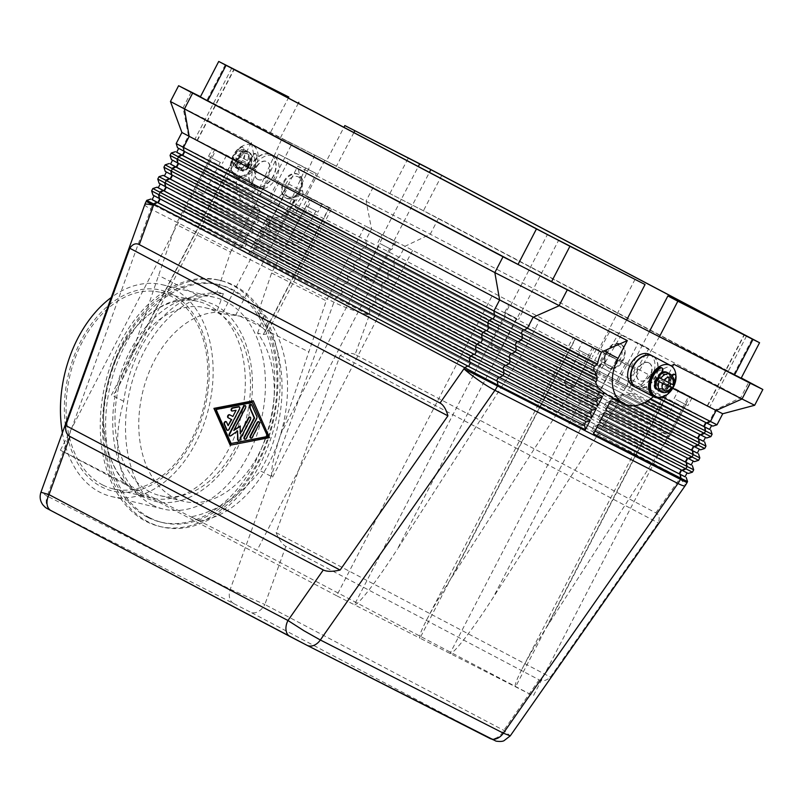 <?xml version="1.0" encoding="UTF-8"?>
<svg xmlns="http://www.w3.org/2000/svg" width="803" height="803" viewBox="0 0 803 803"><rect width="100%" height="100%" fill="white"/><g stroke="black" fill="none" stroke-linecap="round" stroke-linejoin="round"><path stroke-width="0.6" stroke-dasharray="4.01 3.01" d="M150.161 491.958A96.631 65.675 -76.4 0 1 120.942 378.805A96.631 65.675 -76.4 0 1 205.427 307.76A96.631 65.675 -76.4 0 1 215.345 311.434A96.631 65.675 -76.4 0 1 244.564 424.596A96.631 65.675 -76.4 0 1 160.078 495.632A96.631 65.675 -76.4 0 1 150.161 491.958M231.816 284.894A126.683 86.092 103.6 0 0 218.817 280.076A126.683 86.092 103.6 0 0 108.054 373.214A126.683 86.092 103.6 0 0 146.367 521.559A126.683 86.092 103.6 0 0 159.365 526.377A126.683 86.092 103.6 0 0 270.129 433.239A126.683 86.092 103.6 0 0 231.816 284.894M148.585 522.091A126.683 86.092 -76.4 0 1 110.282 373.746A126.683 86.092 -76.4 0 1 221.036 280.618A126.683 86.092 -76.4 0 1 234.034 285.426A126.683 86.092 -76.4 0 1 272.347 433.781A126.683 86.092 -76.4 0 1 161.584 526.909A126.683 86.092 -76.4 0 1 148.585 522.091M355.117 354.474C351.584 352.698 346.595 352.979 340.141 355.338L276.132 532.62C279.103 539.877 282.335 544.464 285.828 546.381L539.124 679.83C542.627 681.586 546.401 680.693 550.446 677.13L658.259 522.924C660.066 518.126 659.253 514.783 655.84 512.896L355.117 354.474L369.31 315.167A26.67 3.132 19.9 0 1 351.062 309.476A26.67 3.132 19.9 0 1 333.897 302.229L150.864 209.051L47.216 496.103L230.25 589.282L264.839 604.498A13.34 9.194 -62.2 0 1 258.104 611.645A13.34 9.194 -62.2 0 1 250.506 612.157L50.589 510.236A13.34 9.656 117 0 1 46.544 504.605A13.34 9.656 117 0 1 47.216 496.103L40.933 492.249M285.828 546.381L264.839 604.498L503.782 730.379L510.256 735.879M539.124 679.83L503.782 730.379A13.34 9.194 -62.2 0 1 497.047 737.525A13.34 9.194 -62.2 0 1 489.449 738.037L250.506 612.157M741.149 378.233L423.422 210.767L326.43 161.082L343.925 127.326M176.68 152.239L254.029 191.596L252.152 194.095A37.781 26.057 117.8 0 0 252.564 197.297L255.545 202.346L171.38 159.566M252.152 194.095L171.28 153.002M170.537 164.083L258.827 209.001L260.774 211.801L259.831 211.309A37.781 26.057 117.8 0 0 263.434 213.799A37.781 26.057 117.8 0 0 268.021 215.475L275.369 217.442A37.781 26.057 117.8 0 0 282.746 216.208L281.893 215.756L283.74 213.176A37.781 26.057 117.8 0 0 286.611 211.641L291.589 210.717L378.986 255.284L709.611 429.414M259.831 211.309L259.148 212.624L165.137 164.846M164.404 175.917L256.438 222.752L253.015 224.459L159.004 176.68M158.271 187.761L250.295 234.586L246.872 236.303L152.861 188.524M152.128 199.596L244.162 246.421L240.739 248.137L146.728 200.359M291.589 210.717L292.443 211.169A37.781 26.057 117.8 0 0 296.197 208.087L295.343 207.636L295.695 204.293A37.781 26.057 117.8 0 0 303.203 194.145L405.013 246.28L722.73 413.756M295.695 204.293L399.292 257.331L716.999 424.797M712.813 426.132L395.939 259.118L295.343 207.636M712.09 434.262L394.373 266.807L286.611 211.641M693.682 469.785L375.965 302.319L255.073 240.468L259.981 231.003L380.873 292.854L698.59 460.31M687.549 481.619L369.832 314.164L248.93 252.313L253.838 242.837L374.74 304.688L692.457 472.154M699.825 457.941L382.108 290.485L261.206 228.634L266.114 219.159L387.016 281.01L704.733 448.475M283.74 213.176L393.149 269.176L710.866 436.631M706.68 437.976L389.806 270.962L281.893 215.756M705.957 446.107L388.24 278.641L267.339 216.79L268.021 215.475M274.516 216.991L387.759 274.907L703.468 441.259M700.537 449.81L383.673 282.797L266.676 222.973L266.114 219.159M261.206 228.634L264.629 226.918L366.71 278.962L697.335 453.093M694.404 461.655L377.53 294.641L260.543 234.817L259.981 231.003M255.073 240.468L258.496 238.762L345.912 283.258L691.202 464.937M688.261 473.489L371.398 306.475L254.4 246.651L253.838 242.837M248.93 252.313L252.363 250.596L354.434 302.641L685.059 476.771M509.865 304.859L492.109 295.825L336.638 595.736L354.404 604.779L509.865 304.859L521.027 310.641L397.425 549.091L519.491 359.071L539.536 320.397L521.027 310.641M452.059 576.905L575.661 338.454L594.17 348.211L574.125 386.885L452.059 576.905C441.78 592.955 433.459 607.008 427.106 619.063L426.554 620.107C420.862 631.178 418.664 637.191 419.959 638.154L354.404 604.779C356.07 605.281 361.019 600.232 369.26 589.623C377.711 578.632 387.096 565.121 397.425 549.091M575.661 338.454L573.232 337.15L575.43 338.244L419.959 638.154L533.333 695.87L688.793 395.959L671.037 386.916L515.576 686.836C514.281 685.862 516.48 679.85 522.171 668.789L668.849 385.821L671.037 386.916M611.013 356.381L616.634 359.322L493.032 597.763C482.713 613.793 473.328 627.304 464.877 638.295C456.636 648.904 451.677 653.953 450.011 653.451L605.472 353.541L611.013 356.381M635.093 279.263L598.265 350.299L592.574 347.297L635.153 369.069L615.098 407.743L669.742 435.557L547.676 625.587C537.398 641.637 529.077 655.69 522.713 667.745L522.171 668.789M547.676 625.587L671.278 387.136L668.849 385.831M119.366 385.028C123.15 377.52 126.954 368.186 130.789 357.004L233.372 159.104L235.801 160.419L233.603 159.325L111.436 395.016C112.942 395.588 115.471 392.476 119.035 385.681L119.366 385.028M272.618 477.062L394.785 241.382L383.623 235.6L281.04 433.5C277.256 444.701 274.516 454.578 272.819 463.15C271.243 471.481 271.183 476.119 272.618 477.062L260.343 470.819C239.565 496.445 216.519 511.772 191.214 516.801L198.813 520.886A115.572 78.543 103.6 0 0 279.655 437.394A115.572 78.543 103.6 0 0 264.338 314.505L257.984 312.969L271.605 273.01L310.48 198.03L306.375 195.942L312.076 198.943L302.872 216.7L268.543 199.154L289 159.687L316.322 173.599L295.865 213.056M235.53 315.479L299.168 192.7L288.006 186.918L222.321 313.652L239.967 316.141A96.631 65.675 -76.4 0 1 241.884 316.553A96.631 65.675 -76.4 0 1 251.801 320.226A96.631 65.675 -76.4 0 1 262.451 327.584L265.582 330.776L266.676 333.978L263.294 334.52L257.602 333.145A96.631 65.675 -76.4 0 1 262.531 446.167A96.631 65.675 -76.4 0 1 183.857 501.373A96.631 65.675 -76.4 0 1 173.94 497.699A96.631 65.675 -76.4 0 1 142.342 393.48A96.631 65.675 -76.4 0 1 216.629 312.277L222.321 313.652M364.953 275.83L373.315 280.187L364.953 275.83M381.325 244.263L389.676 248.619L381.325 244.263M379.839 243.48L391.734 249.683L379.839 243.48M393.902 240.84L382.007 234.637L393.902 240.84M587.394 394.323L595.746 398.679L587.394 394.323M603.756 362.755L612.107 367.112L603.756 362.755M602.27 361.972L614.165 368.175L602.27 361.972M616.333 359.332L604.438 353.119L616.333 359.332M291.198 238.28L299.549 242.647L291.198 238.28M307.559 206.712L315.91 211.069L307.559 206.712M306.084 205.929L317.968 212.133L306.084 205.929M320.136 203.289L308.252 197.086L320.136 203.289M661.15 431.873L669.501 436.23L661.15 431.873M677.511 400.296L685.872 404.662L677.511 400.296M676.036 399.523L687.92 405.726L676.036 399.523M690.088 396.883L678.204 390.67L690.088 396.883M202.587 193.292L194.236 188.936L202.587 193.292M218.948 161.724L210.597 157.368L218.948 161.724M220.434 162.507L208.539 156.304L220.434 162.507M224.519 154.618L212.634 148.404L224.519 154.618M572.539 386.885L564.188 382.529L572.539 386.885M588.9 355.317L580.549 350.951L588.9 355.317M590.386 356.09L578.491 349.887L590.386 356.09M594.481 348.201L582.587 341.998L594.481 348.201M276.342 230.842L267.991 226.486L276.342 230.842M292.714 199.274L284.352 194.918L292.714 199.274M294.189 200.057L282.305 193.854L294.189 200.057M298.284 192.168L286.39 185.955L298.284 192.168M498.783 349.335L490.422 344.979L498.783 349.335M515.145 317.767L506.793 313.401L515.145 317.767M516.63 318.54L504.736 312.337L516.63 318.54M520.715 310.651L508.831 304.447L520.715 310.651M62.383 432.837A108.907 74.006 103.6 0 0 100.064 492.329A108.907 74.006 103.6 0 0 111.236 496.465A108.907 74.006 103.6 0 0 206.451 416.406A108.907 74.006 103.6 0 0 173.518 288.879A108.907 74.006 103.6 0 0 162.347 284.734A108.907 74.006 103.6 0 0 111.256 297.491M152.359 504.946A108.907 74.006 103.6 0 0 163.541 509.092A108.907 74.006 103.6 0 0 258.757 429.033A108.907 74.006 103.6 0 0 225.824 301.506A108.907 74.006 103.6 0 0 214.642 297.361A108.907 74.006 103.6 0 0 119.436 377.42A108.907 74.006 103.6 0 0 152.359 504.946M147.862 517.403A122.237 83.07 103.6 0 0 160.409 522.05A122.237 83.07 103.6 0 0 267.289 432.185A122.237 83.07 103.6 0 0 230.32 289.05A122.237 83.07 103.6 0 0 217.774 284.403A122.237 83.07 103.6 0 0 110.904 374.268A122.237 83.07 103.6 0 0 147.862 517.403M150.081 517.945A122.237 83.07 103.6 0 0 162.628 522.592A122.237 83.07 103.6 0 0 269.507 432.727A122.237 83.07 103.6 0 0 232.539 289.582A122.237 83.07 103.6 0 0 219.992 284.935A122.237 83.07 103.6 0 0 113.123 374.8A122.237 83.07 103.6 0 0 150.081 517.945M263.294 334.52L328.989 207.786L331.418 209.091L329.22 207.997L265.582 330.776M171.631 294.109A103.306 70.202 103.6 0 0 73.304 358.279A103.306 70.202 103.6 0 0 101.951 487.09A103.306 70.202 103.6 0 0 200.278 422.92A103.306 70.202 103.6 0 0 171.631 294.109M102.844 485.052A101.078 68.697 -76.4 0 1 72.28 366.69A101.078 68.697 -76.4 0 1 160.65 292.382A101.078 68.697 -76.4 0 1 171.029 296.217A101.078 68.697 -76.4 0 1 201.593 414.589A101.078 68.697 -76.4 0 1 113.213 488.897A101.078 68.697 -76.4 0 1 102.844 485.052M140.364 494.106A101.078 68.697 -76.4 0 1 109.8 375.744A101.078 68.697 -76.4 0 1 198.17 301.436A101.078 68.697 -76.4 0 1 208.549 305.281A101.078 68.697 -76.4 0 1 239.113 423.643A101.078 68.697 -76.4 0 1 150.733 497.95A101.078 68.697 -76.4 0 1 140.364 494.106M236.263 176.881A17.776 12.266 117.8 0 0 255.334 166.733A17.776 12.266 117.8 0 0 252.734 145.363A17.776 12.266 117.8 0 0 252.624 145.313A17.776 12.266 117.8 0 0 233.553 155.451A17.776 12.266 117.8 0 0 236.152 176.821A17.776 12.266 117.8 0 0 236.263 176.881M254.059 186.256A17.776 12.266 117.8 0 0 273.13 176.108A17.776 12.266 117.8 0 0 270.531 154.738A17.776 12.266 117.8 0 0 270.43 154.688A17.776 12.266 117.8 0 0 251.359 164.836A17.776 12.266 117.8 0 0 253.959 186.206A17.776 12.266 117.8 0 0 254.059 186.256M285.587 197.839A13.34 9.194 117.8 0 0 297.572 193.684A13.34 9.194 117.8 0 0 299.921 190.17A13.34 9.194 117.8 0 0 301.366 186.477A13.34 9.194 117.8 0 0 297.933 174.201A13.34 9.194 117.8 0 0 297.863 174.161A13.34 9.194 117.8 0 0 283.529 181.829A13.34 9.194 117.8 0 0 285.507 197.799A13.34 9.194 117.8 0 0 285.587 197.839M288.036 196.615A11.112 7.659 117.8 0 0 298.023 193.152A11.112 7.659 117.8 0 0 301.185 187.149A11.112 7.659 117.8 0 0 298.254 176.881A11.112 7.659 117.8 0 0 286.32 183.275A11.112 7.659 117.8 0 0 288.036 196.615M254.35 186.406A17.776 12.266 117.8 0 0 273.421 176.258A17.776 12.266 117.8 0 0 270.812 154.889A17.776 12.266 117.8 0 0 270.711 154.838A17.776 12.266 117.8 0 0 251.64 164.986A17.776 12.266 117.8 0 0 254.24 186.356A17.776 12.266 117.8 0 0 254.35 186.406M257.191 187.912A17.776 12.266 117.8 0 0 276.262 177.764A17.776 12.266 117.8 0 0 273.662 156.394A17.776 12.266 117.8 0 0 273.562 156.334A17.776 12.266 117.8 0 0 254.491 166.482A17.776 12.266 117.8 0 0 257.09 187.852A17.776 12.266 117.8 0 0 257.191 187.912M239.726 167.395A7.779 5.36 117.8 0 0 248.067 162.959A7.779 5.36 117.8 0 0 246.933 153.614A7.779 5.36 117.8 0 0 246.882 153.584A7.779 5.36 117.8 0 0 238.541 158.03A7.779 5.36 117.8 0 0 239.675 167.375A7.779 5.36 117.8 0 0 239.726 167.395M249.522 162.055A7.779 5.36 117.8 0 0 247.786 154.066A7.779 5.36 117.8 0 0 247.736 154.035A7.779 5.36 117.8 0 0 240.127 157.278A4.226 2.911 117.8 0 0 241.171 154.317A2.67 1.837 -62.2 0 1 241.271 153.684A9.997 6.896 117.8 0 0 237.347 159.295A2.218 1.536 -62.2 0 1 237.708 159.145A4.226 2.911 117.8 0 0 240.127 157.278A7.779 5.36 117.8 0 0 240.539 167.827A7.779 5.36 117.8 0 0 240.579 167.847A7.779 5.36 117.8 0 0 249.522 162.055A4.226 2.911 117.8 0 0 249.392 165.097A2.218 1.536 -62.2 0 1 249.482 165.468A9.997 6.896 117.8 0 0 251.801 159.044A9.997 6.896 117.8 0 0 248.82 152.098A9.997 6.896 117.8 0 0 248.759 152.068A9.997 6.896 117.8 0 0 241.271 153.684A2.67 1.837 117.8 0 1 242.466 151.747A2.78 1.917 117.8 0 0 243.801 149.288A2.78 1.917 117.8 0 0 242.988 147.25A2.78 1.917 117.8 0 0 241.201 147.471A16.672 11.493 117.8 0 0 231.374 166.412A16.672 11.493 117.8 0 0 236.393 175.696A16.672 11.493 117.8 0 0 250.124 172.003A16.672 11.493 117.8 0 0 256.94 155.481A2.78 1.917 117.8 0 0 256.107 153.935A2.78 1.917 117.8 0 0 253.949 154.427A2.78 1.917 117.8 0 0 252.684 156.956A2.67 1.837 -62.2 0 1 251.801 159.044A2.67 1.837 -62.2 0 1 251.339 159.496A4.226 2.911 117.8 0 0 249.522 162.055M240.579 167.847L239.866 167.476A4.226 2.911 117.8 0 0 237.377 167.686A2.218 1.536 -62.2 0 1 236.062 167.787A2.218 1.536 -62.2 0 1 235.51 167.134A11.112 7.659 -62.2 0 1 235.239 160.871A2.218 1.536 -62.2 0 1 236.995 158.773A4.226 2.911 117.8 0 0 239.414 156.896A4.226 2.911 117.8 0 0 240.458 153.945A2.67 1.837 -62.2 0 1 241.753 151.376A2.78 1.917 117.8 0 0 243.088 148.906A2.78 1.917 117.8 0 0 242.275 146.879A2.78 1.917 117.8 0 0 240.488 147.09A16.672 11.493 117.8 0 0 230.662 166.03A16.672 11.493 117.8 0 0 235.68 175.315A16.672 11.493 117.8 0 0 249.412 171.621A16.672 11.493 117.8 0 0 256.227 155.109A2.78 1.917 117.8 0 0 255.394 153.554A2.78 1.917 117.8 0 0 253.236 154.046A2.78 1.917 117.8 0 0 251.971 156.575A2.67 1.837 -62.2 0 1 250.626 159.114A4.226 2.911 117.8 0 0 248.81 161.684A4.226 2.911 117.8 0 0 248.679 164.715A2.218 1.536 -62.2 0 1 247.986 167.355A11.112 7.659 -62.2 0 1 242.687 170.788A2.218 1.536 -62.2 0 1 241.803 170.708A2.218 1.536 -62.2 0 1 241.141 169.604A4.226 2.911 117.8 0 0 239.896 167.486A4.226 2.911 117.8 0 0 239.866 167.476L240.579 167.847A4.226 2.911 117.8 0 0 238.089 168.058A2.218 1.536 -62.2 0 1 237.728 168.218A2.218 1.536 -62.2 0 1 236.775 168.158A2.218 1.536 -62.2 0 1 236.223 167.506A11.112 7.659 -62.2 0 1 235.952 161.242A2.218 1.536 -62.2 0 1 237.347 159.295A9.997 6.896 117.8 0 0 237.728 168.218A9.997 6.896 117.8 0 0 239.495 169.794A9.997 6.896 117.8 0 0 239.555 169.824A9.997 6.896 117.8 0 0 241.934 170.356A9.997 6.896 117.8 0 0 249.482 165.468A2.218 1.536 -62.2 0 1 248.699 167.727A11.112 7.659 -62.2 0 1 243.399 171.169A2.218 1.536 -62.2 0 1 242.516 171.089A2.218 1.536 -62.2 0 1 241.934 170.356A2.218 1.536 -62.2 0 1 241.854 169.975A4.226 2.911 117.8 0 0 240.609 167.867A4.226 2.911 117.8 0 0 240.579 167.847M239.846 169.975A9.997 6.896 117.8 0 0 250.566 164.264A9.997 6.896 117.8 0 0 249.111 152.249A9.997 6.896 117.8 0 0 249.05 152.219A9.997 6.896 117.8 0 0 238.32 157.92A9.997 6.896 117.8 0 0 239.786 169.945A9.997 6.896 117.8 0 0 239.846 169.975M257.643 179.35A9.997 6.896 117.8 0 0 268.373 173.649A9.997 6.896 117.8 0 0 266.907 161.624A9.997 6.896 117.8 0 0 266.847 161.594A9.997 6.896 117.8 0 0 256.117 167.295A9.997 6.896 117.8 0 0 257.582 179.32A9.997 6.896 117.8 0 0 257.643 179.35M257.924 179.501A9.997 6.896 117.8 0 0 268.654 173.789A9.997 6.896 117.8 0 0 267.188 161.774A9.997 6.896 117.8 0 0 267.128 161.744A9.997 6.896 117.8 0 0 256.408 167.446A9.997 6.896 117.8 0 0 257.863 179.47A9.997 6.896 117.8 0 0 257.924 179.501M284.242 182.201A13.34 9.194 -62.2 0 1 298.646 174.582A13.34 9.194 -62.2 0 1 300.633 190.552A13.34 9.194 -62.2 0 1 286.219 198.17A13.34 9.194 -62.2 0 1 284.242 182.201M606.777 352.126A13.34 9.194 117.8 0 0 605.321 355.809A13.34 9.194 117.8 0 0 608.754 368.095A13.34 9.194 117.8 0 0 608.835 368.135A13.34 9.194 117.8 0 0 623.168 360.467A13.34 9.194 117.8 0 0 621.191 344.497A13.34 9.194 117.8 0 0 621.11 344.457A13.34 9.194 117.8 0 0 609.126 348.612A13.34 9.194 117.8 0 0 606.777 352.126M618.661 345.681A11.112 7.659 117.8 0 0 608.674 349.144A11.112 7.659 117.8 0 0 605.512 355.147A11.112 7.659 117.8 0 0 608.433 365.405A11.112 7.659 117.8 0 0 620.378 359.021A11.112 7.659 117.8 0 0 618.661 345.681M666.962 374.891A7.779 5.36 117.8 0 0 658.621 379.337A7.779 5.36 117.8 0 0 659.765 388.682A7.779 5.36 117.8 0 0 659.805 388.702A7.779 5.36 117.8 0 0 668.146 384.266A7.779 5.36 117.8 0 0 667.012 374.921A7.779 5.36 117.8 0 0 666.962 374.891M669.712 379.899L670.425 380.271A4.226 2.911 117.8 0 0 668.608 382.84A4.226 2.911 117.8 0 0 668.477 385.872A2.218 1.536 -62.2 0 1 667.785 388.511A11.112 7.659 -62.2 0 1 662.485 391.944A2.218 1.536 -62.2 0 1 661.602 391.864A2.218 1.536 -62.2 0 1 660.939 390.76A4.226 2.911 117.8 0 0 659.685 388.642L658.952 388.25A7.779 5.36 117.8 0 0 667.895 382.459A4.226 2.911 -62.2 0 1 669.712 379.899A2.67 1.837 117.8 0 0 670.174 379.448A9.997 6.896 117.8 0 1 667.855 385.872A2.218 1.536 117.8 0 0 667.765 385.5A4.226 2.911 -62.2 0 1 667.895 382.459A7.779 5.36 117.8 0 0 666.159 374.469A7.779 5.36 117.8 0 0 666.109 374.439A7.779 5.36 117.8 0 0 658.5 377.681A7.779 5.36 117.8 0 0 658.902 388.23A7.779 5.36 117.8 0 0 658.952 388.25A4.226 2.911 -62.2 0 1 658.982 388.271A4.226 2.911 -62.2 0 1 660.227 390.378A2.218 1.536 117.8 0 0 660.307 390.76A9.997 6.896 117.8 0 0 667.855 385.872A2.218 1.536 -62.2 0 1 667.072 388.14A11.112 7.659 -62.2 0 1 661.772 391.573A2.218 1.536 -62.2 0 1 660.889 391.493A2.218 1.536 -62.2 0 1 660.307 390.76A9.997 6.896 117.8 0 1 657.928 390.228A9.997 6.896 117.8 0 1 657.868 390.198L657.587 390.047A9.997 6.896 117.8 0 0 657.647 390.077A9.997 6.896 117.8 0 0 668.347 384.416A9.997 6.896 117.8 0 0 666.972 372.381M656.101 388.622A9.997 6.896 117.8 0 0 657.868 390.198M661.01 373.104A9.997 6.896 117.8 0 0 659.634 374.088A9.997 6.896 117.8 0 0 655.72 379.699A9.997 6.896 117.8 0 0 655.128 381.696M661.612 372.482A9.997 6.896 117.8 0 0 654.766 385.982M655.961 388.662A9.997 6.896 117.8 0 0 657.587 390.047M649.055 362.946A9.997 6.896 117.8 0 0 638.325 368.647A9.997 6.896 117.8 0 0 639.79 380.672A9.997 6.896 117.8 0 0 639.84 380.702A9.997 6.896 117.8 0 0 650.571 374.991A9.997 6.896 117.8 0 0 649.105 362.976A9.997 6.896 117.8 0 0 649.055 362.946M648.764 362.795A9.997 6.896 117.8 0 0 638.034 368.497A9.997 6.896 117.8 0 0 639.499 380.522A9.997 6.896 117.8 0 0 639.559 380.552A9.997 6.896 117.8 0 0 650.289 374.84A9.997 6.896 117.8 0 0 648.824 362.826A9.997 6.896 117.8 0 0 648.764 362.795M655.128 396.27A16.672 11.493 117.8 0 0 668.698 392.205A16.672 11.493 117.8 0 0 675.313 375.884A2.78 1.917 117.8 0 0 674.48 374.339M622.455 360.085A13.34 9.194 -62.2 0 1 608.042 367.714A13.34 9.194 -62.2 0 1 606.064 351.744A13.34 9.194 -62.2 0 1 620.478 344.116A13.34 9.194 -62.2 0 1 622.455 360.085M672.854 384.697L670.967 383.673A9.997 6.896 -62.2 0 1 670.947 383.724M247.605 160.64L237.367 155.461A9.997 6.896 117.8 0 0 235.731 158.623L247.826 164.776A9.997 6.896 117.8 0 0 249.462 161.624L247.605 160.64A9.997 6.896 -62.2 0 0 245.407 150.291L247.966 151.647A9.997 6.896 117.8 0 0 247.906 151.616A9.997 6.896 117.8 0 0 237.176 157.318A9.997 6.896 117.8 0 0 238.642 169.343A9.997 6.896 117.8 0 0 238.702 169.373A9.997 6.896 117.8 0 0 249.432 163.661A9.997 6.896 117.8 0 0 247.966 151.647M227.309 430.308A1.666 1.204 -63 0 0 229.327 429.525L239.936 409.038A1.666 1.204 -63 0 0 239.414 406.91M231.886 410.995A1.666 1.204 -63 0 0 232.699 411.196L236.473 410.474M233.261 416.677L230.059 414.98A1.666 1.204 -63 0 0 229.959 414.94M228.514 425.831L226.948 422.288A1.666 1.204 -63 0 0 226.295 421.726M250.737 438.087A1.666 1.204 -63 0 0 252.754 437.304L259.66 423.984A1.666 1.204 -63 0 0 259.128 421.866M252.724 402.725L216.479 409.711L231.485 443.708M269.467 437.635L253.326 401.078M230.481 445.153L269.878 437.846M244.694 439.251A1.666 1.204 -63 0 0 246.712 438.468L257.151 418.323A1.666 1.204 -63 0 0 257.281 416.757L252.152 405.144A1.666 1.204 -63 0 0 251.5 404.582M234.195 430.619L245.979 407.874A1.666 1.204 -63 0 0 245.457 405.746M229.809 435.979A1.666 1.204 -63 0 0 231.174 435.949L237.959 431.221M238.35 440.476A1.666 1.204 -63 0 0 240.368 439.683L250.897 419.377A1.666 1.204 -63 0 0 250.365 417.249M240.599 433.991L240.579 426.172M245.969 163.802A9.997 6.896 -62.2 0 1 236.142 168.028A9.997 6.896 -62.2 0 1 236.082 167.988A9.997 6.896 -62.2 0 1 233.874 157.639L233.844 157.599A7.337 5.059 117.8 0 0 235.66 164.756A7.337 5.059 117.8 0 0 242.586 162.045M247.826 164.776L235.731 158.623M244.222 158.894A7.337 5.059 117.8 0 0 242.406 151.737A7.337 5.059 117.8 0 0 235.48 154.437L235.51 154.487A9.997 6.896 -62.2 0 1 245.347 150.261A9.997 6.896 -62.2 0 1 245.407 150.291L245.327 150.251C241.422 148.746 237.909 150.031 234.787 154.096M661.361 367.664A2.78 1.917 117.8 0 1 662.174 369.691A2.78 1.917 117.8 0 1 660.839 372.16A2.67 1.837 117.8 0 0 659.634 374.088A2.67 1.837 117.8 0 0 659.544 374.72A4.226 2.911 -62.2 0 1 658.5 377.681A4.226 2.911 -62.2 0 1 656.081 379.548A2.218 1.536 117.8 0 0 655.72 379.699A2.218 1.536 -62.2 0 0 654.325 381.646L655.037 382.017M660.297 374.71A2.67 1.837 117.8 0 0 660.257 375.101L659.544 374.72M671.93 375.232A2.78 1.917 117.8 0 0 671.057 377.36A2.67 1.837 -62.2 0 1 670.174 379.448A9.997 6.896 117.8 0 0 667.614 372.743M656.643 379.98A2.218 1.536 -62.2 0 1 656.794 379.929A4.226 2.911 117.8 0 0 659.213 378.052A4.226 2.911 117.8 0 0 660.257 375.101M670.425 380.271A2.67 1.837 117.8 0 0 671.77 377.731L671.057 377.36M672.482 375.814A2.78 1.917 117.8 0 0 671.77 377.731M621.482 334.841L598.918 373.194L590.376 368.697L610.832 329.23L638.144 343.142L617.688 382.599L626.23 387.106L648.804 348.753L610.832 329.23M648.804 348.753L638.144 343.142M590.376 368.697L617.688 382.599M626.23 387.106L598.918 373.194M656.633 388.552L657.175 388.843A4.226 2.911 117.8 0 1 659.664 388.632A4.226 2.911 117.8 0 0 659.664 388.632L658.952 388.25A4.226 2.911 -62.2 0 0 656.563 388.411M655.539 388.682A2.218 1.536 -62.2 0 1 655.148 388.572A2.218 1.536 -62.2 0 1 654.596 387.919A11.112 7.659 -62.2 0 1 654.325 381.646M658.872 377.52L670.967 383.673M658.781 390.68A9.997 6.896 117.8 0 0 669.491 385.018A9.997 6.896 117.8 0 0 668.106 372.983M636.016 387.478A17.776 12.266 117.8 0 0 655.007 377.39A17.776 12.266 117.8 0 0 652.588 356.02M649.707 354.494A17.776 12.266 -62.2 0 1 652.166 375.884A17.776 12.266 -62.2 0 1 633.135 385.952M664.011 396.391A17.776 12.266 117.8 0 0 675.885 375.553M636.267 387.608A17.776 12.266 117.8 0 0 655.298 377.54A17.776 12.266 117.8 0 0 652.839 356.151M268.543 199.154L260.001 194.657L278.35 154.076L305.662 167.988L287.323 208.559M305.662 167.988L316.322 173.599M278.35 154.076L289 159.687M290.054 209.954L314.816 155.18L282.034 138.487L257.271 193.262L302.872 216.7M260.001 194.657L257.271 193.262M237.367 155.461L249.462 161.624M200.469 96.681L438.448 218.416L741.289 377.962M312.076 198.943L273.592 179.25L292.001 143.737L282.034 138.487M353.892 132.575L336.397 166.341L314.816 155.18M336.397 166.341L326.43 161.082M292.001 143.737L200.328 96.972M626.651 320.036L596.187 371.809M628.97 388.491L659.434 336.718M673.737 364.231L647.81 375.694A37.781 26.057 -62.2 0 1 640.302 385.831L635.966 387.086L635.113 386.634A37.781 26.057 -62.2 0 1 631.349 389.706L632.212 390.158L631.218 393.179A37.781 26.057 -62.2 0 1 628.347 394.715L621.652 394.745A37.781 26.057 -62.2 0 1 614.285 395.979L615.138 396.431L611.685 396.521L612.639 397.023A37.781 26.057 -62.2 0 1 608.042 395.347M653.371 396.622A37.781 26.057 117.8 0 0 664.533 381.997L672.412 366.81M170.437 101.499L251.359 142.543L256.84 170.547A37.781 26.057 117.8 0 0 252.895 182.502L254.36 186.778L255.213 187.229L184.77 151.616L495.2 315.157L594.13 365.777A37.781 26.057 -62.2 0 1 594.13 365.777L594.983 366.228M595.314 381.355A37.781 26.057 -62.2 0 1 595.314 381.335L596.167 381.786M170.517 164.133L258.827 209.001M255.545 202.346L178.637 163.461L489.067 327.002L595.314 381.335M672.693 388.361L647.81 375.694M662.425 397.104L640.302 385.831M644.297 402.835L628.347 394.715M631.218 393.179L647.128 401.289M635.966 387.086L657.185 397.886M592.574 347.297L583.369 365.054M296.197 208.087L395.126 258.707L705.556 422.248L635.113 386.634M631.349 389.706L632.212 390.158M709.581 429.464L393.079 262.651L292.443 211.169M176.65 152.289L254.029 191.596M631.048 366.981L649.386 331.609M625.356 363.99L616.152 381.746M594.17 348.211L598.265 350.299M574.125 386.885L519.491 359.071M492.109 295.825L539.536 320.397M669.742 435.557L689.787 396.883L709.742 407.021L688.793 395.959M254.36 186.778L177.513 147.732M303.203 194.145L297.803 166.181L430.267 234.205L754.669 405.274M256.398 202.798A37.781 26.057 117.8 0 0 259.68 209.453M255.213 187.229A37.781 26.057 117.8 0 0 254.882 192.047M251.359 142.543L242.155 160.299A37.781 26.057 117.8 0 0 247.766 205.548A37.781 26.057 117.8 0 0 288.598 183.947L297.803 166.181M181.91 132.485L256.84 170.547M176.188 143.536L252.895 182.502M324.783 160.429L306.375 195.942M170.055 155.37L252.564 197.297M151.647 190.893L245.648 238.662L240.739 248.137M157.779 179.049L251.781 226.827L246.872 236.303M163.922 167.215L257.924 214.993L253.015 224.459M279.293 182.251L270.089 200.017M273.592 179.25L288.006 186.918M299.168 192.7L329.22 207.997M328.989 207.786L310.48 198.03M288.839 97.063L270.43 132.575M280.398 137.825L298.294 103.286M271.605 273.01L326.249 300.824L281.04 433.5M394.785 241.382L365.114 225.844L326.249 300.824M233.372 159.104L194.908 139.22L233.603 159.325M214.863 149.358L175.998 224.328L130.789 357.004M217.011 292.111L223.364 293.637A115.572 78.543 103.6 0 0 137.835 365.184A115.572 78.543 103.6 0 0 142.643 492.289L126.252 483.737C115.642 460.42 114.789 432.927 123.712 401.259C130.337 351.152 161.764 305.441 196.825 294.912L217.011 292.111L230.632 252.152L175.998 224.328M230.632 252.152L269.497 177.172M239.967 316.141L262.451 327.584M331.418 209.091L266.676 333.978M257.602 333.145L264.338 314.505M257.984 312.969L270.571 332.452C289.16 370.293 284.764 429.766 260.343 470.819M223.364 293.637L216.629 312.277M198.813 520.886L142.643 492.289M336.638 595.736L60.386 450.202L126.252 483.737M191.214 516.801L257.08 550.336L533.333 695.87M123.712 401.259L111.436 395.016M60.386 450.202L215.846 150.281M412.541 250.416L257.08 550.336M671.278 387.136L689.787 396.883M635.153 369.069L616.634 359.322M615.098 407.743L493.032 597.763M605.472 353.541L575.43 338.244M365.114 225.844L383.623 235.6M340.141 355.338L658.259 522.924M276.132 532.62L550.446 677.13M592.975 430.047L594.993 431.05L592.975 430.047L593.537 433.851M685.039 476.821L368.527 310.008L252.363 250.596M598.456 424.385L595.023 426.092L597.03 427.116M254.4 246.651L370.574 306.063L681.014 469.604L595.023 426.092M599.118 418.202L601.136 419.216L599.118 418.202L599.68 422.017M691.172 464.987L374.67 298.164L258.496 238.762M604.589 412.541L601.166 414.258L603.173 415.281M260.543 234.817L376.717 294.219L687.147 457.76L601.166 414.258M605.251 406.368L607.269 407.372L605.251 406.368L605.813 410.172M697.305 453.143L380.803 286.33L264.629 226.918M610.722 400.707L607.299 402.413L609.306 403.437M266.676 222.973L382.85 282.385L693.28 445.926L607.299 402.413M611.685 396.521L611.956 398.338M633.386 405.726L615.138 396.431M267.339 216.79L268.975 215.977M622.506 395.196L640.543 404.381M282.746 216.208L388.983 270.541L699.423 434.082L621.652 394.745M255.254 247.103L253.216 251.048M594.17 425.65L592.122 429.595M261.397 235.259L259.349 239.214M600.313 413.806L598.265 417.751M267.529 223.425L265.482 227.369M606.446 401.972L604.398 405.916M703.448 441.309L386.946 274.485L275.369 217.442M614.285 395.979L633.416 405.726M612.639 397.023L612.328 397.605M152.108 199.646L244.162 246.421M245.648 238.662L246.21 242.476L152.971 195.089M246.21 242.476L160.229 198.973L470.658 362.514L586.832 421.926M251.781 226.827L252.343 230.642L159.104 183.245M164.384 175.967L256.438 222.752M257.924 214.993L258.486 218.797L165.247 171.41M258.486 218.797L172.494 175.295L482.934 338.836L599.108 398.248M260.774 211.801L259.148 212.624M247.063 242.928L245.015 246.872M158.241 187.812L250.295 234.586M252.343 230.642L253.196 231.093L251.158 235.038M253.196 231.093L166.362 187.139L476.791 350.68L592.965 410.082M259.339 219.249L257.291 223.194M144.801 204.584A26.67 3.132 19.9 0 0 150.864 209.051A26.67 19.312 117 0 1 151.757 206.823A26.67 19.312 117 0 1 152.791 204.645L335.825 297.823L336.347 296.809L339.779 295.102M233.623 603.414A13.34 9.656 -63 0 1 229.578 597.783A13.34 9.656 -63 0 1 230.25 589.282L333.897 302.229A26.67 19.312 117 0 1 334.791 300.001A26.67 19.312 117 0 1 335.825 297.823L369.31 315.167L369.832 314.164L369.35 310.42M655.84 512.896L679.74 478.708A26.67 3.493 -145 0 1 685.26 485.544M733.862 374.308L752.27 338.796M441.831 175.255L423.422 210.767M177.202 162.457L176.64 158.643L177.864 156.274L181.287 154.567M171.059 174.301L170.497 170.487L171.732 168.118L175.154 166.402M169.021 178.246L165.589 179.952L164.364 182.321L164.926 186.135M158.793 197.98L158.231 194.165L159.456 191.797L162.879 190.08M156.746 201.924L153.323 203.631L152.791 204.645L146.216 201.372M438.448 218.416L430.267 234.205L405.013 246.28L399.292 257.331L395.939 259.118M706.379 422.659L709.722 420.872L715.443 409.821L740.697 397.746L748.878 381.957M366.369 243.801L365.807 239.987L371.538 228.935L366.098 200.951L374.278 185.172M389.806 270.962L393.149 269.176L394.373 266.807L393.902 263.073M375.483 298.586L375.965 302.319L374.74 304.688L371.398 306.475M381.626 286.751L382.108 290.485L380.873 292.854L377.53 294.641M681.827 470.016L685.17 468.229L686.404 465.86L685.923 462.126M679.78 473.961L680.261 477.705L679.74 478.708L687.027 482.633M687.97 458.182L691.313 456.395L692.537 454.026L692.056 450.282M700.236 434.503L703.579 432.717L704.813 430.348L704.331 426.614M360.236 255.635L359.674 251.821L360.898 249.462L364.321 247.746M694.103 446.338L697.446 444.551L698.67 442.182L698.198 438.448M387.759 274.907L388.24 278.641L387.016 281.01L383.673 282.797M354.093 267.479L353.531 263.665L354.765 261.296L358.188 259.58M347.96 279.314L347.398 275.499L348.622 273.14L352.055 271.424M341.827 291.158L341.265 287.344L342.49 284.975L345.912 283.258M241.201 147.471L240.488 147.09M675.313 375.884L676.026 376.256M661.351 392.025A9.997 6.896 117.8 0 0 671.178 387.809M672.814 384.647A9.997 6.896 117.8 0 0 670.615 374.298M241.171 154.317L240.458 153.945M241.753 151.376L242.466 151.747M660.839 372.16L661.552 372.532M252.684 156.956L251.971 156.575M250.626 159.114L251.339 159.496M660.227 390.378L660.939 390.76M656.081 379.548L656.794 379.929M667.765 385.5L668.477 385.872M667.072 388.14L667.785 388.511M661.772 391.573L662.485 391.944M654.596 387.919L655.308 388.291M241.854 169.975L241.141 169.604M237.708 159.145L236.995 158.773M256.94 155.481L256.227 155.109M249.392 165.097L248.679 164.715M248.699 167.727L247.986 167.355M243.399 171.169L242.687 170.788M238.089 168.058L237.377 167.686M236.223 167.506L235.51 167.134M235.952 161.242L235.239 160.871M664.533 381.997L650.44 374.569M521.779 311.353L558.597 240.328M707.543 405.927L744.361 334.891M242.155 160.299L256.257 167.727M288.598 183.947L302.691 191.375M191.244 91.994L183.064 107.773L188.504 135.757L182.773 146.808L183.335 150.623M184.188 151.074L182.14 155.019M178.055 162.909L176.008 166.853M382.87 234.888L418.313 166.512M197.106 140.314L233.884 69.359M389.947 193.423L408.356 157.9M196.825 294.912L158.572 275.439M270.571 332.452L308.824 351.935M707.313 405.706L744.09 334.751M394.032 240.669L429.424 172.374M510.618 305.572L547.435 234.536M197.337 140.535L234.155 69.5M342.68 291.609L340.633 295.554M370.574 306.063L368.527 310.008M681.014 469.604L678.967 473.549M348.813 279.765L346.766 283.71M376.717 294.219L374.67 298.164M687.147 457.76L685.1 461.705M354.946 267.931L352.908 271.876M382.85 282.385L380.803 286.33M693.28 445.926L691.232 449.871M361.089 256.087L359.041 260.031M388.983 270.541L386.946 274.485M699.423 434.082L697.375 438.026M367.222 244.253L365.174 248.197M395.126 258.707L393.079 262.651M705.556 422.248L703.508 426.192M159.646 198.421L157.599 202.376M165.779 186.587L163.732 190.532M171.912 174.743L169.875 178.698M225.322 64.722L206.913 100.245M50.589 510.236C46.152 507.978 46.313 508.118 51.081 510.638M489.94 738.449C494.387 740.697 494.226 740.567 489.449 738.037M202.236 300.131L213.618 304.347C245.879 319.995 260.302 370.785 248.237 417.871C236.263 470.749 192.409 511.31 153.764 500.972L142.382 496.756C109.941 481.027 95.567 429.796 107.933 382.539C120.109 329.973 163.772 289.843 202.236 300.131M218.817 280.076L221.036 280.618M389.676 248.619L373.315 280.187L366.951 280.588L363.608 275.158L379.97 243.59M377.912 242.526L382.007 234.637M612.107 367.112L595.746 398.679L589.382 399.081L586.039 393.651L602.401 362.083M600.353 361.019L604.438 353.119M315.91 211.069L299.549 242.647L293.185 243.038L289.843 237.608L306.214 206.04M304.156 204.976L308.252 197.086M685.872 404.662L669.501 436.23L663.137 436.631L659.795 431.201L676.166 399.633M674.108 398.569L678.204 390.67M220.303 162.397L203.932 193.965L197.568 194.366L194.236 188.936L210.597 157.368M208.539 156.304L212.634 148.404M590.255 355.98L573.884 387.558L567.53 387.959L564.188 382.529L580.549 350.951M578.491 349.887L582.587 341.998M294.059 199.947L277.697 231.515L271.334 231.916L267.991 226.486L284.352 194.918M282.305 193.854L286.39 185.955M516.49 318.43L500.128 350.008L493.765 350.409L490.422 344.979L506.793 313.401M504.736 312.337L508.831 304.447M111.236 496.465L163.541 509.092M160.409 522.05L162.628 522.592M160.65 292.382L198.17 301.436M205.427 307.76L241.884 316.553M252.734 145.363L270.531 154.738M301.185 187.149L301.366 186.477M298.023 193.152L297.572 193.684M270.812 154.889L273.662 156.394M246.933 153.614L247.786 154.066M297.933 174.201L298.646 174.582M605.321 355.809L605.512 355.147M609.126 348.612L608.674 349.144M659.765 388.682L658.912 388.23M608.754 368.095L608.042 367.714M238.642 169.343L236.082 167.988C232.619 165.689 231.635 162.106 233.151 157.258M242.988 147.25L242.275 146.879M620.478 344.116L621.191 344.497M659.685 388.642L658.982 388.271M661.602 391.864L660.889 391.493M655.86 388.943L655.148 388.572M666.159 374.469L667.012 374.921M286.219 198.17L285.507 197.799M240.609 167.867L239.896 167.486M256.107 153.935L255.394 153.554M241.803 170.708L242.516 171.089M236.062 167.787L236.775 168.158M236.393 175.696L235.68 175.315M239.675 167.375L240.539 167.827M254.24 186.356L257.09 187.852M236.152 176.821L253.959 186.206M247.766 205.548L263.434 213.799M183.857 501.373L160.078 495.632M150.733 497.95L113.213 488.897M217.774 284.403L219.992 284.935M162.347 284.734L214.642 297.361M522.643 311.604L518.547 319.504M300.202 193.121L296.116 201.011M596.398 349.154L592.303 357.044M226.446 155.571L222.351 163.461M692.015 397.836L687.92 405.726M322.063 204.243L317.968 212.133M618.25 360.286L614.165 368.175M395.819 241.793L391.734 249.683M119.035 385.681L235.801 160.419M426.554 620.107L573.232 337.15M746.559 335.985L709.742 407.021M231.726 68.195L194.908 139.22M161.584 526.909L159.365 526.377"/><path stroke-width="1.2" d="M289.873 636.438L51.081 510.638A13.34 9.194 -62.2 0 1 51.011 510.598A13.34 9.194 -62.2 0 1 47.086 504.224A13.34 9.194 -62.2 0 1 49.023 494.628L40.933 492.249L144.801 204.584A26.67 3.132 19.9 0 1 144.841 204.494A26.67 3.132 19.9 0 1 153.493 205.297L146.206 201.372L146.728 200.359L497.93 385.179L585.347 429.685L584.785 425.871L467.788 366.048L152.128 199.596M70.012 436.511C66.569 434.624 65.163 430.96 65.776 425.53L129.785 248.247C132.646 244.062 135.817 242.847 139.3 244.604L440.024 403.036C443.487 404.933 446.117 409.209 447.913 415.844L340.091 570.05C332.452 571.776 326.861 571.746 323.308 569.959L70.012 436.511L49.023 494.628L287.966 620.508L304.076 630.827L320.347 639.991L494.919 390.308L677.953 483.486L503.381 733.169A13.34 9.656 117 0 1 496.836 738.579A13.34 9.656 117 0 1 490.031 738.489A13.34 9.656 117 0 1 489.94 738.449L307.087 645.351M40.933 492.249C39.447 496.776 40.09 500.972 42.86 504.836C46.203 508.369 45.038 507.345 51.011 510.598L306.997 645.311L496.043 741.139C499.827 741.661 502.467 741.53 503.973 740.727L510.266 735.859L503.381 733.169L320.347 639.991A13.34 9.656 -63 0 1 313.802 645.401A13.34 9.656 -63 0 1 306.997 645.311A13.34 9.656 -63 0 1 306.907 645.271L290.034 636.518A13.34 9.194 -62.2 0 1 289.953 636.478A13.34 9.194 -62.2 0 1 286.029 630.104A13.34 9.194 -62.2 0 1 287.966 620.508L323.308 569.959M343.925 127.326L344.838 125.569L424.948 166.442L759.548 342.71L752.963 339.448L734.554 374.971L741.149 378.233L759.558 342.72M551.52 281.783L569.929 246.27L536.454 228.925L518.045 264.438L551.52 281.783L626.651 320.036L645.06 284.513L547.435 234.536L234.155 69.5L288.839 97.063L218.727 61.45L536.454 228.925M597.502 364.05L493.905 311.002L176.188 143.546L177.513 147.732L183.947 151.205L494.387 314.746L594.983 366.228L597.502 364.05A37.781 26.057 -62.2 0 1 601.447 352.095L499.637 299.961L181.92 132.495L170.437 101.499L178.617 85.72L200.469 96.681M200.328 96.972L518.045 264.438M597.171 378.845L487.772 322.846L170.055 155.381L171.38 159.576L177.814 163.039L488.244 326.58L596.167 381.786L597.171 378.845A37.781 26.057 -62.2 0 1 596.77 375.643L594.652 371.036L492.339 318.691L176.68 152.239M175.466 151.677L171.27 153.012L178.557 156.936L488.997 320.477L596.77 375.643M597.623 406.007L597.061 402.193L480.064 342.369L163.2 175.355L159.004 176.68L476.721 344.156L597.623 406.007L602.531 396.531L481.629 334.68L163.912 167.215L165.137 164.846L482.854 332.312L603.756 394.163L603.485 392.346L598.596 388A37.781 26.057 -62.2 0 1 595.314 381.355M591.48 417.841L590.918 414.027L473.931 354.203L157.057 187.189L152.871 188.534L470.588 355.99L591.48 417.841L596.388 408.376L475.496 346.525L165.057 182.984L157.769 179.049L159.004 176.68M599.45 388.441L486.206 330.525L170.537 164.083M165.247 171.41L497.027 346.203L599.108 398.248L602.531 396.531M163.2 175.355L164.404 175.917M157.769 179.049L159.104 183.255L165.538 186.718L475.978 350.259L592.965 410.082L596.388 408.376M152.861 188.524L151.637 190.893L152.971 195.089L159.406 198.552L484.751 369.882L586.832 421.926L590.255 420.21L469.353 358.359L151.647 190.893M157.057 187.189L158.271 187.761M146.728 200.359L150.924 199.034M709.611 429.414L650.119 399.282L709.581 429.464L711.629 425.52M647.128 401.289L712.1 434.272L710.765 430.077M703.468 441.259L633.386 405.726M612.328 397.605L611.956 398.338L705.957 446.117L704.632 441.921M697.335 453.093L607.259 407.382L697.305 453.143L699.353 449.198M609.306 403.437L700.537 449.81L704.733 448.486L610.722 400.707L605.813 410.172L699.825 457.951L698.49 453.755M691.202 464.937L601.126 419.226L691.172 464.987L693.22 461.032M603.173 415.281L694.404 461.655L698.6 460.32L604.589 412.541L599.68 422.017L693.692 469.795L692.357 465.599M685.059 476.771L594.993 431.06L685.039 476.821L687.087 472.877M597.03 427.116L688.261 473.489L692.457 472.164L598.456 424.385L593.537 433.851L687.549 481.619M675.885 375.553A17.776 12.266 117.8 0 0 670.535 365.465A17.776 12.266 117.8 0 0 670.435 365.415A17.776 12.266 117.8 0 0 651.363 375.563A17.776 12.266 117.8 0 0 653.963 396.933A17.776 12.266 117.8 0 0 654.064 396.983A17.776 12.266 117.8 0 0 664.011 396.391M652.839 356.151A17.776 12.266 117.8 0 0 652.739 356.09A17.776 12.266 117.8 0 0 652.628 356.04A17.776 12.266 117.8 0 0 633.557 366.178A17.776 12.266 117.8 0 0 636.157 387.548A17.776 12.266 117.8 0 0 636.267 387.608M652.588 356.02A17.776 12.266 117.8 0 0 652.448 355.94A17.776 12.266 117.8 0 0 652.347 355.89A17.776 12.266 117.8 0 0 633.276 366.038A17.776 12.266 117.8 0 0 635.876 387.407A17.776 12.266 117.8 0 0 635.976 387.458A17.776 12.266 117.8 0 0 636.016 387.478M633.135 385.952A17.776 12.266 -62.2 0 1 633.025 385.902A17.776 12.266 -62.2 0 1 630.425 364.532A17.776 12.266 -62.2 0 1 649.497 354.384A17.776 12.266 -62.2 0 1 649.597 354.444A17.776 12.266 -62.2 0 1 649.707 354.494M655.128 381.696A9.997 6.896 117.8 0 0 656.101 388.622A2.218 1.536 -62.2 0 1 655.539 388.682M667.614 372.743A9.997 6.896 117.8 0 0 667.193 372.502A9.997 6.896 117.8 0 0 667.132 372.472A9.997 6.896 117.8 0 0 661.01 373.104M666.972 372.381A9.997 6.896 117.8 0 0 666.912 372.351A9.997 6.896 117.8 0 0 666.851 372.321A9.997 6.896 117.8 0 0 661.612 372.482M654.766 385.982A9.997 6.896 117.8 0 0 655.961 388.662M670.947 383.724A9.997 6.896 -62.2 0 1 669.331 386.835L657.235 380.672A9.997 6.896 -62.2 0 1 658.872 377.52L672.814 384.647M668.106 372.983A9.997 6.896 117.8 0 0 668.046 372.953A9.997 6.896 117.8 0 0 667.986 372.923A9.997 6.896 117.8 0 0 657.266 378.625A9.997 6.896 117.8 0 0 658.721 390.649A9.997 6.896 117.8 0 0 658.781 390.68M660.297 374.71A2.67 1.837 117.8 0 1 661.552 372.532A2.78 1.917 117.8 0 0 662.887 370.063A2.78 1.917 117.8 0 0 662.073 368.035L661.361 367.664A2.78 1.917 117.8 0 0 659.574 367.874A16.672 11.493 117.8 0 0 649.747 386.815A16.672 11.493 117.8 0 0 654.766 396.1A16.672 11.493 117.8 0 0 655.128 396.27M662.073 368.035A2.78 1.917 117.8 0 0 660.287 368.246A16.672 11.493 117.8 0 0 650.46 387.187A16.672 11.493 117.8 0 0 655.479 396.471A16.672 11.493 117.8 0 0 669.21 392.777A16.672 11.493 117.8 0 0 676.026 376.256A2.78 1.917 117.8 0 0 675.193 374.71A2.78 1.917 117.8 0 0 672.482 375.814M671.178 387.809L671.218 387.859A7.337 5.059 -62.2 0 1 664.282 390.559A7.337 5.059 -62.2 0 1 662.465 383.402M239.535 408.827L228.915 429.314A1.666 1.204 117 0 1 226.647 429.746L224.147 424.084A1.666 1.204 117 0 1 226.546 422.087L228.102 425.62L231.324 419.427L228.112 417.741A1.666 1.204 117 0 1 229.648 414.78L232.85 416.466L236.072 410.263L232.288 410.995A1.666 1.204 117 0 1 232.549 407.864L238.591 406.699A1.666 1.204 117 0 1 239.535 408.827M239.414 406.91A1.666 1.204 -63 0 0 239.003 406.91L232.96 408.075A1.666 1.204 -63 0 0 231.886 410.995M236.072 410.263L232.85 416.466M229.959 414.94A1.666 1.204 -63 0 0 228.524 417.941L231.726 419.628L228.102 425.62M226.295 421.726A1.666 1.204 -63 0 0 224.559 424.295L227.058 429.956A1.666 1.204 -63 0 0 227.309 430.308M259.128 421.866A1.666 1.204 -63 0 0 257.522 422.86L250.616 436.17A1.666 1.204 -63 0 0 250.737 438.087M252.343 437.093A1.666 1.204 117 0 1 250.205 435.969L257.111 422.649A1.666 1.204 117 0 1 259.249 423.773L252.343 437.093M267.74 436.722L252.323 402.514L216.067 409.5L231.073 443.497L267.74 436.722L252.323 402.514M231.073 443.497L267.329 436.511M253.206 400.807L269.467 437.635L230.19 445.203L213.929 408.376L253.206 400.807M253.326 401.078L214.341 408.586L230.481 445.153M256.749 418.112L246.3 438.257A1.666 1.204 117 0 1 244.172 437.133L254.17 417.841L249.352 406.94A1.666 1.204 117 0 1 251.751 404.933L256.88 416.546A1.666 1.204 117 0 1 256.749 418.112M251.5 404.582A1.666 1.204 -63 0 0 249.763 407.141L254.571 418.052L244.574 437.334A1.666 1.204 -63 0 0 244.694 439.251M240.167 426.463L233.783 430.408L240.167 425.971L240.187 433.791L248.348 418.042A1.666 1.204 117 0 1 250.486 419.166L239.956 439.482A1.666 1.204 117 0 1 237.578 439.331L237.547 431.01L230.762 435.738A1.666 1.204 117 0 1 229.277 433.851L243.439 406.539A1.666 1.204 117 0 1 245.577 407.663L233.783 430.408M245.457 405.746A1.666 1.204 -63 0 0 243.851 406.75L229.688 434.062A1.666 1.204 -63 0 0 229.809 435.979M237.547 431.01L237.989 439.532A1.666 1.204 -63 0 0 238.35 440.476M250.365 417.249A1.666 1.204 -63 0 0 248.759 418.253L240.187 433.791M129.785 248.247L447.913 415.844M65.776 425.53L340.091 570.05M675.193 374.71L674.48 374.339A2.78 1.917 117.8 0 0 671.93 375.232M656.894 388.973A2.218 1.536 -62.2 0 1 655.86 388.943A2.218 1.536 -62.2 0 1 655.308 388.291A11.112 7.659 -62.2 0 1 655.037 382.017A2.218 1.536 -62.2 0 1 656.643 379.98M669.331 386.835L657.235 380.672M741.289 377.962L762.85 389.485L750.223 383.222L503.019 256.789L178.617 85.72M649.386 331.609L667.875 295.956L677.842 301.205L659.434 336.718L734.554 374.971M659.434 336.718L626.651 320.036M672.412 366.81L673.737 364.231L742.032 399.001L716.146 410.484L672.693 388.361M601.447 352.095L627.304 340.592L618.089 358.349A37.781 26.057 117.8 0 0 623.7 403.598L608.042 395.347A37.781 26.057 -62.2 0 1 604.438 392.848L603.485 392.346M623.7 403.598A37.781 26.057 117.8 0 0 653.371 396.622M594.652 371.036L593.798 370.595A37.781 26.057 -62.2 0 1 594.13 365.787M603.756 394.163L604.438 392.848M598.596 388L487.019 330.946L176.59 167.405L170.517 164.133L172.535 160.229M627.304 340.592L494.839 272.578L170.437 101.509M716.999 424.797L662.425 397.104M640.543 404.381L706.68 437.976L710.866 436.641L644.297 402.835M657.185 397.886L712.813 426.132L717.009 424.807L722.73 413.756L716.146 410.484L710.414 421.535L706.991 423.241M593.798 370.595L493.162 319.102L182.723 155.561L176.65 152.289L178.678 148.394M344.838 125.569L430.85 169.634L744.13 334.67L667.875 295.956M569.929 246.27L645.06 284.513M298.294 103.286L298.806 102.312M354.806 130.819L353.892 132.575M677.842 301.205L752.963 339.448M111.256 297.491A108.907 74.006 103.6 0 0 62.383 432.837M633.416 405.726L703.448 441.309L705.496 437.364M584.785 425.871L468.611 366.459L158.181 202.918L152.108 199.646L154.126 195.751M585.347 429.685L590.255 420.21M597.061 402.193L480.887 342.781L170.457 179.24L164.384 175.967L166.402 172.073M170.055 155.381L171.27 153.012M585.969 421.485L583.932 425.419M590.918 414.027L474.744 354.625L164.314 191.084L158.241 187.812L160.259 183.907M592.102 409.65L590.064 413.585M598.245 397.806L596.207 401.741M176.188 143.546L181.91 132.485M762.85 389.485L754.669 405.274L742.032 399.001L750.223 383.222M139.3 244.604L153.493 205.297L154.015 204.293L157.358 202.507M467.788 366.048L464.445 367.834L463.923 368.838A26.67 3.493 35 0 0 479.05 380.562A26.67 3.493 35 0 0 494.919 390.308A26.67 19.312 117 0 0 496.224 388.291A26.67 19.312 117 0 0 497.408 386.183L497.93 385.179L497.368 381.365M680.402 474.543L680.964 478.357L680.442 479.361L463.923 368.838L440.024 403.036M679.258 481.469A26.67 19.312 117 0 1 677.953 483.486A26.67 3.493 -145 0 0 685.21 485.644A26.67 26.67 0 0 0 687.027 482.633L680.442 479.361A26.67 19.312 117 0 1 679.258 481.469M503.019 256.789L494.839 272.578L499.637 299.961L493.905 311.002L494.387 314.746M207.606 100.897L226.014 65.384M183.947 151.205L183.475 147.461L189.197 136.42L184.399 109.037L192.579 93.248M523.957 330.063L527.38 328.357L533.112 317.305L558.998 305.823L567.189 290.034M488.244 326.58L487.772 322.846L488.997 320.477L492.339 318.691M480.064 342.369L476.721 344.156L475.496 346.525L475.978 350.259M177.814 163.039L177.333 159.305L178.557 156.936L181.91 155.15M517.825 341.907L521.247 340.191L522.472 337.822L521.91 334.008M171.681 174.883L171.2 171.139L172.424 168.771L175.767 166.984M482.111 338.424L481.629 334.68L482.854 332.312L486.206 330.525M511.682 353.742L515.114 352.025L516.339 349.666L515.777 345.852M165.538 186.718L165.057 182.984L166.291 180.615L169.634 178.828M505.549 365.586L508.972 363.869L510.196 361.501L509.634 357.686M159.406 198.552L158.924 194.818L160.148 192.449L163.491 190.662M469.835 362.093L469.353 358.359L470.588 355.99L473.931 354.203M499.416 377.42L502.839 375.704L504.063 373.345L503.501 369.531M704.944 427.186L705.506 431L704.281 433.369L700.858 435.085M698.811 439.03L699.373 442.844L698.148 445.213L694.715 446.92M692.668 450.864L693.23 454.679L692.005 457.048L688.583 458.764M686.535 462.709L687.097 466.523L685.872 468.892L682.45 470.598M659.082 381.646A9.997 6.896 117.8 0 0 661.291 391.994A9.997 6.896 117.8 0 0 661.351 392.025C665.265 393.54 668.779 392.265 671.9 388.2M673.536 385.038C675.604 382.118 674.63 378.534 670.615 374.298A9.997 6.896 117.8 0 0 670.555 374.268A9.997 6.896 117.8 0 0 660.718 378.494M664.101 380.241A7.337 5.059 -62.2 0 1 671.037 377.54A7.337 5.059 -62.2 0 1 672.854 384.697M659.574 367.874L660.287 368.246M618.089 358.349L603.997 350.921M516.961 341.466L514.924 345.4M706.128 422.81L704.09 426.744M523.094 329.621L521.057 333.556M418.313 166.512L419.688 163.852M429.424 172.374L430.85 169.634M681.586 470.167L679.549 474.091M687.719 458.322L685.682 462.257M693.862 446.488L691.815 450.423M699.995 434.644L697.958 438.579M160.219 198.983L158.181 202.918M470.648 362.524L468.611 366.459M498.553 376.978L496.515 380.913M166.351 187.149L164.314 191.084M476.791 350.69L474.744 354.625M504.685 365.144L502.648 369.079M172.494 175.305L170.457 179.24M482.924 338.846L480.887 342.781M510.828 353.3L508.781 357.235M178.627 163.471L176.59 167.405M489.057 327.012L487.019 330.946M184.76 151.626L182.723 155.561M495.2 315.167L493.162 319.102M685.26 485.544A26.67 3.493 -145 0 1 685.21 485.644L510.266 735.859M169.333 163.511L165.137 164.846M686.224 477.434L687.549 481.629L687.027 482.633M653.963 396.933L636.157 387.548M635.876 387.407L633.025 385.902M661.361 392.035L658.721 390.649M654.766 396.1L655.479 396.471M668.046 372.953L670.615 374.298M649.597 354.444L652.448 355.94M652.739 356.09L670.535 365.465M704.733 448.486L705.957 446.117M710.866 436.641L712.1 434.272M698.6 460.32L699.825 457.951M692.457 472.164L693.692 469.795M165.237 171.41L163.912 167.215M722.73 413.756L754.669 405.274M200.318 96.972L218.727 61.45M146.206 201.372A26.67 26.67 0 0 0 144.801 204.584"/></g></svg>

